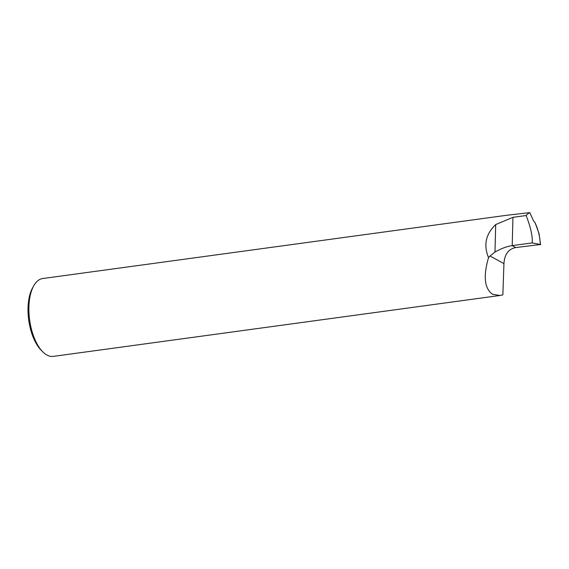<?xml version="1.0" encoding="UTF-8"?>
<svg xmlns="http://www.w3.org/2000/svg" width="569" height="569" viewBox="0 0 569 569"><rect width="100%" height="100%" fill="white"/><g stroke="black" fill="none" stroke-linecap="round" stroke-linejoin="round"><path stroke-width="0.85" d="M500.002 295.482L53.273 356.386A39.282 18.507 -97.8 0 1 46.985 355.063A39.282 18.507 82.2 0 1 42.661 351.713A39.282 18.507 82.2 0 1 33.692 285.887A39.282 18.507 82.2 0 1 42.661 278.54L506.417 215.317L529.831 212.614A39.282 18.507 -97.8 0 0 526.147 215.523L512.946 217.322L495.699 224.57C485.755 234.072 483.366 245.09 488.536 257.608C483.095 276.378 484.454 288.611 492.619 294.308L500.002 295.482L502.861 294.842L503.942 263.596L490.016 256.014L488.536 257.608M33.692 285.887L32.547 287.957A37.042 17.447 82.2 0 0 41.004 350.02L42.661 351.713M515.77 247.572L512.207 245.63L532.179 242.906L540.28 244.506L515.77 247.572C508.501 248.938 504.554 254.279 503.942 263.596M512.946 217.322L512.207 245.63C506.773 246.434 501.033 248.582 494.98 252.081L490.016 256.014M540.258 244.784L540.28 244.506C539.96 236.491 538.146 229.115 534.839 222.372L533.573 220.943L529.831 212.614M535.685 224.421L534.839 222.372M532.179 242.906C532.748 236.54 530.735 227.415 526.147 215.523M495.699 224.57L494.98 252.081M540.55 244.649L539.056 233.66L535.301 223.169"/></g></svg>
